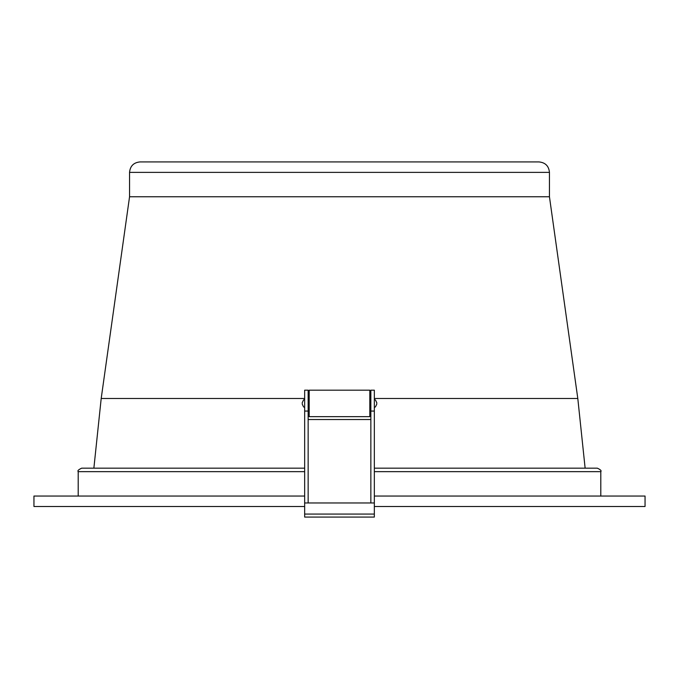 <?xml version="1.0" encoding="UTF-8"?>
<svg xmlns="http://www.w3.org/2000/svg" width="679" height="679" viewBox="0 0 679 679"><rect width="100%" height="100%" fill="white"/><g stroke="black" fill="none" stroke-linecap="round" stroke-linejoin="round"><path stroke-width="1.02" d="M304.659 517.075L374.341 517.075L374.341 514.062L304.659 514.062L304.659 517.075M308.147 411.067L304.659 411.067L304.659 390.179L308.147 390.179L308.147 502.961L374.341 502.961L374.341 514.062M308.147 502.961L304.659 502.961L304.659 514.062M374.341 411.067L374.341 390.179L370.853 390.179L370.853 411.067L374.341 411.067L374.341 502.961M370.853 411.067L370.853 502.961M308.147 419.52L370.853 419.52M304.659 411.067L304.659 502.961M374.341 398.488L577.804 398.488L549.447 196.757L129.553 196.757L101.196 398.488L304.659 398.488M308.147 398.488L309.191 398.488M369.809 398.488L370.853 398.488M374.341 496.043L645.05 496.043L645.05 506.492L374.341 506.492M304.659 506.492L33.95 506.492L33.95 496.043L304.659 496.043M339.5 161.925L538.999 161.925C545.347 162.544 548.827 166.024 549.447 172.373L129.553 172.373C130.173 166.024 133.653 162.544 140.001 161.925L339.5 161.925M374.341 468.171L597.316 468.171C600.525 469.639 601.687 470.802 600.805 471.65L374.341 471.65M304.659 471.65L78.195 471.65C77.313 470.802 78.475 469.639 81.684 468.171L304.659 468.171M369.809 416.66L309.191 416.66L309.191 390.179L369.809 390.179L369.809 416.66M376.777 403.419L376.777 402.698L376.777 403.419M302.223 403.419L302.223 402.698L302.223 403.419M101.196 398.488L93.872 468.171M577.804 398.488L585.128 468.171M549.447 196.757L549.447 172.373M129.553 196.757L129.553 172.373M600.805 496.043L600.805 471.65M78.195 496.043L78.195 471.65M370.853 399.21L369.809 399.21M370.853 407.621L369.809 407.621M374.341 407.459L375.453 406.874L376.777 404.141M374.341 399.371L375.453 399.956L376.777 402.698M308.147 407.621L309.191 407.621M308.147 399.21L309.191 399.21M304.659 399.371L303.547 399.956L302.223 402.698M304.659 407.459L303.547 406.874L302.223 404.141"/></g></svg>
